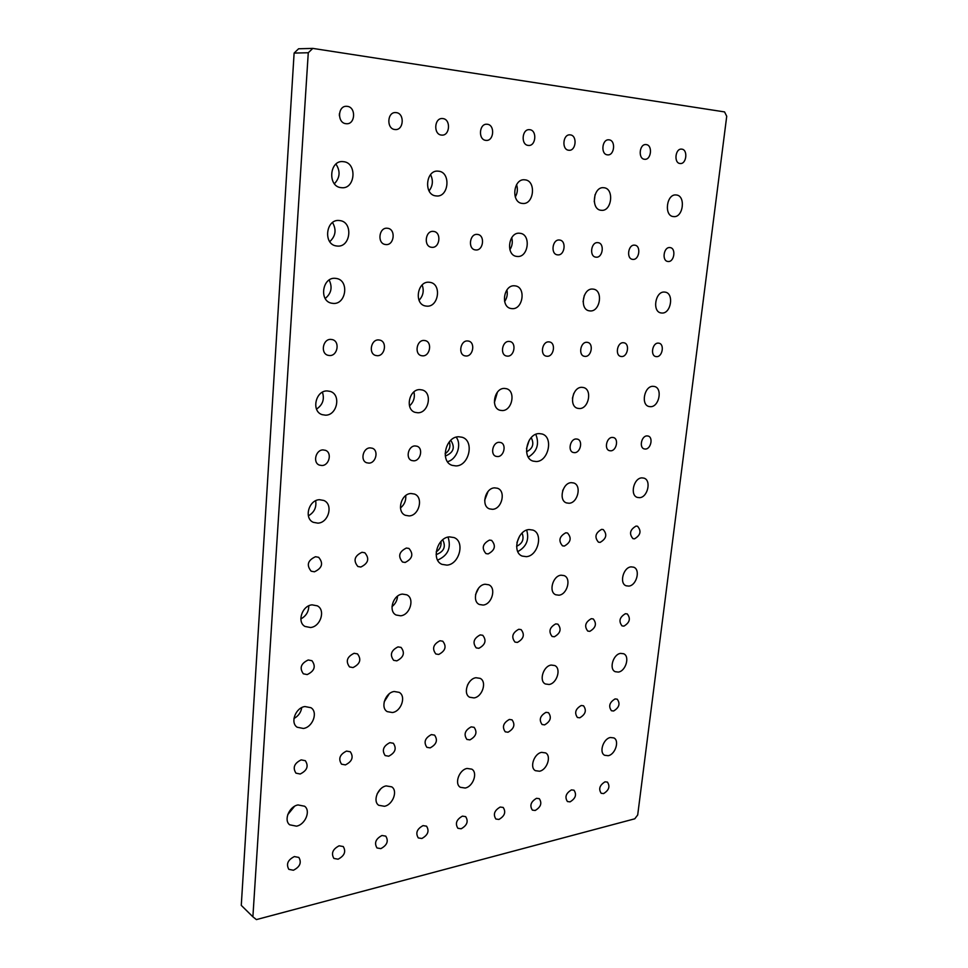 <?xml version="1.0" encoding="UTF-8"?>
<svg xmlns="http://www.w3.org/2000/svg" width="968" height="968" viewBox="0 0 968 968"><rect width="100%" height="100%" fill="white"/><g stroke="black" fill="none" stroke-linecap="round" stroke-linejoin="round"><path stroke-width="1.45" d="M252.89 916.805L241.274 905.37L294.115 53.071L298.592 48.775L312.797 48.4L308.272 52.756L252.89 916.805L256.399 919.6L634.766 818.807L637.694 814.983L726.726 116.269L724.56 111.913L312.797 48.4M497.443 392.137L494.382 402.543M506.905 289.928C507.825 294.139 507.063 297.999 504.606 301.532M563.001 489.832L562.626 490.861M405.749 495.592C406.136 500.625 404.382 504.751 400.45 507.97M315.665 500.746C316.669 507.401 314.237 512.435 308.381 515.823M573.77 393.468L572.439 398.308M584.321 295.385L583.087 301.714M397.546 596.155C397.243 600.45 395.392 603.935 391.992 606.597M301.762 707.596C300.939 712.484 298.325 716.126 293.945 718.51M389.233 693.826L384.163 701.909M308.792 605.823C308.744 611.716 306.094 616.084 300.854 618.915M413.929 391.919C415.151 397.449 413.663 402.119 409.488 405.919M329.168 280.03C332.641 287.302 331.322 293.449 325.212 298.471M422.157 284.979C424.226 290.763 423.185 295.869 419.035 300.298M322.441 392.209C324.667 399.324 322.683 404.951 316.512 409.089M478.688 588.048L475.566 594.57M468.887 682.658L467.435 685.235M595.042 194.701L594.243 201.719M516.561 184.646C517.965 188.978 517.529 193.092 515.279 197.024M430.554 174.627C433.374 180.423 432.877 185.844 429.054 190.914M335.956 164.088C340.554 171.203 340.034 177.749 334.396 183.726M380.557 789.041L377.193 793.76M294.502 806.332L287.726 814.693M511.709 237.68C512.871 241.976 512.266 245.981 509.894 249.72M332.544 222.543C336.61 229.767 335.678 236.131 329.749 241.637M339.405 113.655L339.381 115.761M526.507 448.607L529.278 440.15M516.948 542.54L519.695 535.921M445.111 453.75C449.382 450.786 450.798 446.805 449.358 441.795M436.205 551.869C439.944 549.376 441.517 545.916 440.948 541.475M488.078 491.429L484.678 500.202M492.518 509.313L489.505 508.878C480.806 506.107 485.21 487.933 494.624 487.86L497.443 488.247C506.228 490.945 501.956 509.107 492.518 509.313M502.198 410.565L500.032 410.275C490.377 408.012 494.321 387.974 504.376 388.422L506.337 388.676C516.089 390.842 512.278 410.868 502.198 410.565M512.205 308.659L510.983 308.514C500.335 306.929 503.687 284.749 514.444 285.802L515.448 285.911C526.193 287.375 522.986 309.554 512.205 308.659M569.039 503.251L566.534 502.924C558.33 500.565 562.505 482.717 571.314 482.657L573.649 482.959C581.925 485.258 577.86 503.082 569.039 503.251M639.497 497.673L637.392 497.419C629.66 495.398 633.677 477.914 641.905 477.877L643.877 478.119C651.658 480.08 647.749 497.528 639.497 497.673M409.113 515.92L405.447 515.327C396.263 512.036 400.946 493.619 411.013 493.511L414.449 494.055C423.742 497.225 419.229 515.678 409.113 515.92M317.867 523.144L313.317 522.321C303.698 518.4 308.768 499.839 319.513 499.706L323.772 500.456C333.536 504.243 328.672 522.865 317.867 523.144M579.469 408.544L577.678 408.327C568.664 406.415 572.475 386.897 581.816 387.321L583.438 387.527C592.525 389.354 588.822 408.847 579.469 408.544M661.894 313.039L661.059 312.942C651.948 311.817 655.263 291.138 664.447 292.058L665.125 292.13C674.297 293.195 671.078 313.838 661.894 313.039M590.226 310.934L589.222 310.825C579.384 309.494 582.712 288.077 592.646 289.069L593.457 289.154C603.379 290.388 600.172 311.781 590.226 310.934M650.532 406.693L649.032 406.524C640.622 404.89 644.325 385.905 653.013 386.317L654.368 386.474C662.838 388.035 659.232 406.983 650.532 406.693M558.911 595.199L555.777 594.775C548.336 592.077 552.801 575.682 561.113 575.198L564.09 575.597C571.592 578.235 567.248 594.594 558.911 595.199M618.346 672.082L615.224 671.695C608.775 669.142 613.18 654.162 620.621 653.376L623.622 653.739C630.12 656.244 625.8 671.187 618.346 672.082M549.074 684.485L545.395 683.977C538.692 681.048 543.326 665.911 551.216 665.064L554.737 665.536C561.513 668.404 556.975 683.517 549.074 684.485M628.776 586.1L626.127 585.785C619.06 583.45 623.295 567.296 631.112 566.861L633.629 567.175C640.755 569.45 636.605 585.567 628.776 586.1M400.631 615.793L396.13 615.019C388.023 611.352 393.069 594.679 402.47 594.098L406.766 594.812C414.969 598.381 410.081 615.067 400.631 615.793M303.395 728.468L297.164 727.222C289.94 722.733 295.627 707.632 304.944 706.543L310.946 707.717C318.291 712.097 312.773 727.246 303.395 728.468M392.415 712.533L387.236 711.625C380.097 707.741 385.373 692.507 394.206 691.503L399.191 692.362C406.415 696.161 401.296 711.407 392.415 712.533M310.51 627.518L305.005 626.453C296.68 622.146 302.137 605.496 312.107 604.855L317.347 605.847C325.817 610.034 320.541 626.732 310.51 627.518M417.874 412.767L415.199 412.38C404.866 409.67 409.016 389.148 419.834 389.62L422.254 389.959C432.72 392.536 428.739 413.082 417.874 412.767M333.343 303.432L331.419 303.166C318.908 300.854 322.38 277.114 335.109 278.312L336.683 278.518C349.363 280.635 346.12 304.448 333.343 303.432M426.924 306.166L425.412 305.973C413.88 304.073 417.269 281.107 428.957 282.233L430.191 282.378C441.856 284.132 438.649 307.122 426.924 306.166M325.466 415.175L322.126 414.643C311.091 411.352 315.52 390.443 327.172 390.927L330.197 391.399C341.401 394.521 337.191 415.49 325.466 415.175M483.117 605.061L479.39 604.492C471.597 601.358 476.316 584.769 485.162 584.249L488.719 584.769C496.584 587.83 491.998 604.407 483.117 605.061M474.017 697.916L469.674 697.25C462.716 693.887 467.641 678.653 475.99 677.733L480.164 678.362C487.194 681.666 482.391 696.887 474.017 697.916M574.617 452.661L573.225 452.479C567.575 451.076 570.188 438.867 576.117 438.976L577.448 439.133C583.123 440.513 580.558 452.709 574.617 452.661M497.685 456.569L496.003 456.339C489.989 454.682 492.724 442.207 499.089 442.303L500.686 442.521C506.736 444.13 504.074 456.618 497.685 456.569M564.32 546.073L562.493 545.831C558.221 540.749 559.322 536.405 565.784 532.787L567.55 533.017C571.858 538.063 570.781 542.407 564.32 546.073M488.138 553.914L485.948 553.587C481.435 548.227 482.621 543.726 489.493 540.083L491.611 540.386C496.173 545.71 495.011 550.223 488.138 553.914M413.784 460.841L411.727 460.526C405.338 458.554 408.218 445.837 415.054 445.933L417.014 446.224C423.464 448.148 420.644 460.877 413.784 460.841M405.156 562.456L402.494 562.021C397.775 556.334 399.07 551.675 406.391 548.033L408.956 548.445C413.735 554.083 412.477 558.754 405.156 562.456M634.512 538.837L632.963 538.656C628.946 533.828 629.974 529.641 636.061 526.072L637.549 526.253C641.602 531.033 640.586 535.231 634.512 538.837M314.431 571.798L311.164 571.193C306.275 565.155 307.727 560.327 315.495 556.721L318.654 557.302C323.614 563.279 322.211 568.119 314.431 571.798M321.921 465.523L319.355 465.088C312.591 462.716 315.689 449.83 323.022 449.914L325.454 450.326C332.29 452.625 329.277 465.535 321.921 465.523M585.216 356.406L584.321 356.297C578.138 355.232 580.473 341.861 586.777 342.297L587.6 342.394C593.808 343.422 591.533 356.793 585.216 356.406M507.547 356.139L506.445 356.006C499.791 354.748 502.174 340.954 508.986 341.414L509.991 341.535C516.682 342.757 514.359 356.539 507.547 356.139M422.701 355.849L421.358 355.667C414.183 354.155 416.651 339.962 424.008 340.446L425.254 340.615C432.478 342.067 430.082 356.272 422.701 355.849M329.664 355.546L327.971 355.292C320.251 353.441 322.828 338.873 330.802 339.393L332.363 339.611C340.155 341.377 337.675 355.982 329.664 355.546M554.325 636.775L552.111 636.472C548.36 631.572 549.57 627.373 555.753 623.876L557.907 624.166C561.694 629.019 560.508 633.229 554.325 636.775M478.882 648.306L476.244 647.907C472.336 642.752 473.654 638.408 480.201 634.899L482.754 635.286C486.71 640.405 485.416 644.749 478.882 648.306M396.807 660.866L393.649 660.321C389.62 654.876 391.072 650.399 397.993 646.89L401.067 647.41C405.156 652.819 403.729 657.296 396.807 660.866M307.195 674.575L303.359 673.813C299.281 668.065 300.903 663.455 308.223 659.982L311.95 660.708C316.1 666.42 314.515 671.042 307.195 674.575M656.606 356.647L655.856 356.563C650.109 355.655 652.408 342.696 658.252 343.12L658.942 343.192C664.713 344.064 662.451 357.01 656.606 356.647M623.924 626.127L622.037 625.897C618.467 621.238 619.593 617.173 625.425 613.7L627.264 613.93C630.87 618.552 629.757 622.618 623.924 626.127M645.402 449.055L644.228 448.91C638.94 447.712 641.457 435.806 646.999 435.915L648.1 436.036C653.412 437.209 650.932 449.104 645.402 449.055M610.723 450.822L609.453 450.664C603.984 449.37 606.549 437.306 612.284 437.415L613.494 437.56C618.988 438.819 616.459 450.87 610.723 450.822M600.124 542.382L598.442 542.165C594.304 537.216 595.356 532.957 601.624 529.363L603.245 529.569C607.42 534.481 606.379 538.752 600.124 542.382M368.917 463.127L366.63 462.752C360.036 460.599 363.024 447.785 370.103 447.881L372.281 448.22C378.924 450.326 376.02 463.152 368.917 463.127M360.834 567.03L357.882 566.51C353.078 560.654 354.445 555.91 361.984 552.28L364.827 552.764C369.703 558.572 368.372 563.328 360.834 567.03M377.278 355.704L375.778 355.486C368.324 353.816 370.841 339.429 378.512 339.925L379.892 340.119C387.406 341.716 384.974 356.139 377.278 355.704M385.942 244.565L385.312 244.493C377.012 243.5 378.875 227.25 387.212 228.242L387.684 228.291C396.057 229.198 394.279 245.473 385.942 244.565M466.08 356.006L464.87 355.849C457.961 354.457 460.381 340.47 467.459 340.942L468.572 341.087C475.53 342.406 473.171 356.418 466.08 356.006M475.796 249.962L475.3 249.901C467.689 249.078 469.601 233.482 477.224 234.401L477.611 234.438C485.271 235.2 483.431 250.809 475.796 249.962M547.222 356.272L546.23 356.151C539.817 355.002 542.177 341.414 548.723 341.873L549.63 341.97C556.08 343.096 553.781 356.672 547.222 356.272M557.798 254.874L557.386 254.838C550.393 254.148 552.353 239.156 559.347 240.016L559.649 240.052C566.691 240.693 564.792 255.673 557.798 254.874M621.65 356.526L620.827 356.43C614.874 355.45 617.185 342.285 623.247 342.72L624.009 342.805C629.986 343.749 627.724 356.902 621.65 356.526M632.903 259.388L632.576 259.351C626.127 258.771 628.123 244.359 634.56 245.158L634.814 245.182C641.288 245.739 639.34 260.126 632.903 259.388M589.814 631.342L587.77 631.075C584.103 626.308 585.277 622.182 591.279 618.685L593.263 618.939C596.966 623.682 595.816 627.808 589.814 631.342M579.796 717.796L577.448 717.506C574.206 712.908 575.464 708.903 581.224 705.503L583.523 705.793C586.789 710.355 585.555 714.36 579.796 717.796M508.019 732.231L505.26 731.832C501.908 727.004 503.275 722.878 509.349 719.454L512.036 719.841C515.424 724.633 514.093 728.759 508.019 732.231M517.384 642.425L514.964 642.074C511.128 637.053 512.399 632.782 518.751 629.273L521.099 629.599C524.971 634.585 523.736 638.868 517.384 642.425M438.722 654.453L435.842 653.981C431.873 648.693 433.24 644.277 439.98 640.755L442.775 641.215C446.805 646.467 445.461 650.883 438.722 654.453M430.155 747.877L426.9 747.344C423.476 742.274 424.976 738.027 431.377 734.603L434.559 735.111C438.032 740.145 436.568 744.404 430.155 747.877M345.431 764.901L341.547 764.188C338.098 758.851 339.756 754.483 346.508 751.083L350.307 751.773C353.804 757.073 352.183 761.453 345.431 764.901M353.005 667.569L349.533 666.928C345.467 661.325 346.992 656.776 354.119 653.291L357.494 653.896C361.633 659.462 360.132 664.012 353.005 667.569M673.595 216.59L673.462 216.578C663.697 216.058 666.504 193.515 676.196 194.979L676.221 194.979C686.046 195.476 683.275 217.957 673.595 216.59M601.322 210.298L601.152 210.286C590.54 209.681 593.227 186.171 603.778 187.732L603.802 187.732C614.499 188.3 611.861 211.762 601.322 210.298M522.526 203.437L522.321 203.425C510.753 202.711 513.282 178.148 524.801 179.83L524.837 179.83C536.514 180.471 534.046 205.022 522.526 203.437M436.29 195.935L436.036 195.911C423.379 195.088 425.714 169.364 438.335 171.179L438.383 171.179C451.173 171.905 448.934 197.641 436.29 195.935M341.498 187.683L341.184 187.659C327.269 186.679 329.362 159.708 343.265 161.656L343.325 161.668C357.41 162.491 355.438 189.534 341.498 187.683M608.207 755.705L604.661 755.282C598.805 752.572 603.318 738.596 610.409 737.507L613.845 737.906C619.738 740.568 615.321 754.508 608.207 755.705M539.515 771.23L535.389 770.673C529.339 767.6 534.094 753.54 541.596 752.366L545.589 752.898C551.687 755.911 547.041 769.947 539.515 771.23M465.172 788.037L460.332 787.299C454.125 783.802 459.183 769.705 467.096 768.447L471.779 769.149C478.047 772.585 473.122 786.657 465.172 788.037M384.453 806.284L378.742 805.291C372.45 801.31 377.847 787.262 386.184 785.907L391.725 786.851C398.09 790.759 392.839 804.807 384.453 806.284M296.51 826.164L289.722 824.821C283.442 820.283 289.238 806.404 298.011 804.94L304.593 806.223C310.982 810.676 305.344 824.579 296.51 826.164M668.15 261.505L667.847 261.469C661.652 260.924 663.661 246.792 669.844 247.566L670.074 247.59C676.293 248.098 674.321 262.219 668.15 261.505M596.155 257.185L595.792 257.137C589.076 256.508 591.061 241.806 597.752 242.641L598.043 242.666C604.782 243.258 602.858 257.948 596.155 257.185M517.323 256.472L516.597 256.399C505.477 255.225 508.454 231.86 519.598 233.24L520.094 233.3C531.311 234.341 528.48 257.706 517.323 256.472M431.922 247.324L431.365 247.263C423.415 246.368 425.315 230.444 433.277 231.388L433.7 231.437C441.711 232.272 439.896 248.207 431.922 247.324M337.384 246.066L336.247 245.933C323.01 244.238 325.865 218.901 339.187 220.51L339.95 220.595C353.368 222.071 350.743 247.481 337.384 246.066M680.032 163.507C673.692 163.132 675.216 148.382 681.545 149.12L681.774 149.145C688.139 149.617 686.506 164.33 680.201 163.519L680.032 163.507M644.506 159.272C637.9 158.873 639.352 143.821 645.946 144.571L646.2 144.595C652.831 145.091 651.27 160.107 644.688 159.284L644.506 159.272M607.432 154.844C600.547 154.432 601.914 139.065 608.799 139.828L609.078 139.852C615.999 140.372 614.486 155.715 607.626 154.868L607.432 154.844M568.7 150.234C561.525 149.786 562.807 134.092 569.995 134.855L570.309 134.891C577.521 135.447 576.093 151.117 568.93 150.258L568.7 150.234M528.213 145.406C520.724 144.934 521.909 128.889 529.411 129.676L529.762 129.7C537.288 130.293 535.945 146.313 528.467 145.43L528.213 145.406M485.839 140.36C478.01 139.852 479.087 123.456 486.928 124.243L487.315 124.267C495.192 124.896 493.946 141.28 486.118 140.384L485.839 140.36M441.456 135.072C433.265 134.528 434.209 117.757 442.424 118.544L442.848 118.58C451.1 119.245 449.951 136.004 441.759 135.096L441.456 135.072M394.896 129.518C386.317 128.95 387.127 111.792 395.718 112.578L396.202 112.615C404.842 113.317 403.825 130.462 395.234 129.543L394.896 129.518M345.999 123.686C337.021 123.081 337.663 105.536 346.677 106.311L347.222 106.347C356.272 107.097 355.401 124.654 346.387 123.722L345.999 123.686M613.627 710.996L611.449 710.742C608.279 706.253 609.489 702.32 615.091 698.92L617.221 699.174C620.428 703.639 619.23 707.572 613.627 710.996M544.621 724.875L542.08 724.524C538.777 719.817 540.083 715.763 546 712.339L548.481 712.678C551.821 717.349 550.526 721.414 544.621 724.875M469.891 739.891L466.903 739.431C463.515 734.482 464.93 730.295 471.174 726.871L474.102 727.319C477.539 732.231 476.135 736.418 469.891 739.891M388.712 756.202L385.155 755.585C381.719 750.381 383.28 746.074 389.862 742.662L393.335 743.255C396.832 748.421 395.283 752.741 388.712 756.202M300.189 774.001L295.942 773.154C292.517 767.672 294.272 763.256 301.181 759.88L305.344 760.703C308.828 766.136 307.11 770.564 300.189 774.001M603.609 793.578L601.188 793.288C598.369 788.98 599.652 785.157 605.036 781.817L607.42 782.096C610.264 786.379 608.993 790.203 603.609 793.578M570.055 801.867L567.442 801.54C564.586 797.136 565.917 793.252 571.447 789.9L574 790.215C576.892 794.607 575.585 798.491 570.055 801.867M535.183 810.482L532.376 810.119C529.472 805.594 530.863 801.661 536.526 798.31L539.285 798.673C542.225 803.15 540.846 807.094 535.183 810.482M498.919 819.448L495.882 819.025C492.954 814.403 494.406 810.41 500.214 807.046L503.191 807.457C506.155 812.055 504.727 816.048 498.919 819.448M461.179 828.777L457.888 828.281C454.948 823.55 456.46 819.509 462.414 816.133L465.644 816.617C468.621 821.324 467.133 825.377 461.179 828.777M421.854 838.494L418.297 837.925C415.345 833.085 416.93 828.971 423.04 825.619L426.525 826.164C429.526 830.98 427.965 835.094 421.854 838.494M380.86 848.621L377 847.968C374.059 843.007 375.717 838.845 381.973 835.493L385.772 836.134C388.761 841.059 387.127 845.221 380.86 848.621M338.086 859.197L333.887 858.435C330.971 853.352 332.714 849.142 339.127 845.802L343.253 846.54C346.217 851.586 344.499 855.809 338.086 859.197M293.413 870.244L288.839 869.349C285.971 864.158 287.811 859.899 294.369 856.571L298.858 857.43C301.798 862.597 299.983 866.868 293.413 870.244M536.248 461.53C548.566 461.567 553.744 436.895 541.971 433.966L539.152 433.591C526.87 433.337 521.486 458.033 533.102 461.119L536.248 461.53M526.326 556.66C537.93 556.092 543.556 533.562 532.932 530.089L529.145 529.556C517.59 529.919 511.745 552.474 522.236 556.092L526.326 556.66M456.001 465.923C469.238 465.935 474.659 440.718 462.111 437.246L458.675 436.762C445.498 436.507 439.823 461.712 452.189 465.366L456.001 465.923M446.913 565.13C459.292 564.501 465.257 541.656 454.065 537.579L449.503 536.877C437.185 537.288 430.966 560.121 441.989 564.356L446.913 565.13M528.31 457.126C537.083 451.596 539.587 444.009 535.8 434.354M526.568 451.778C532.811 448.607 534.36 443.889 531.214 437.633M517.783 551.603C526.435 546.799 529.411 539.636 526.689 530.125M516.61 546.267C522.502 543.544 524.329 539.152 522.079 533.053M447.47 461.651C456.739 459.679 462.111 444.566 456.182 437.173M445.256 455.783L445.921 455.783C453.665 452.407 455.275 447.252 450.749 440.319M437.609 560.109C447.918 555.535 451.403 547.876 448.063 537.119M436.12 554.277L437.064 554.265C444.143 551.264 446.018 546.448 442.703 539.817M308.272 52.756L294.115 53.071"/></g></svg>
